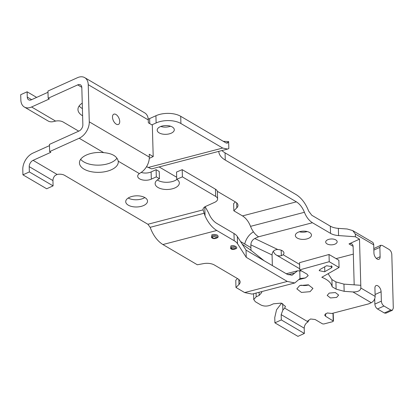 <?xml version="1.0" encoding="UTF-8"?>
<svg xmlns="http://www.w3.org/2000/svg" width="414" height="414" viewBox="0 0 414 414"><rect width="100%" height="100%" fill="white"/><g stroke="black" fill="none" stroke-linecap="round" stroke-linejoin="round"><path stroke-width="0.62" d="M160.228 126.71A8.559 4.383 -1.6 0 1 169.295 125.887A8.559 4.383 -1.6 0 1 174.299 129.706A8.559 4.383 -1.6 0 1 171.256 133.184A8.559 4.383 -1.6 0 1 162.19 134.007A8.559 4.383 -1.6 0 1 157.191 130.182A8.559 4.383 -1.6 0 1 160.228 126.71M119.724 121.442A5.615 3.053 -114.3 0 1 118.42 124.433A5.615 3.053 -114.3 0 1 114.631 122.704A5.615 3.053 -114.3 0 1 112.489 117.193A5.615 3.053 -114.3 0 1 113.793 114.202A5.615 3.053 -114.3 0 1 117.581 115.93A5.615 3.053 -114.3 0 1 119.724 121.442M144.838 197.566A10.904 5.584 -1.6 0 1 143.441 198.316A10.904 5.584 -1.6 0 1 128.2 198.027M143.642 205.525A10.904 5.584 178.4 0 0 147.519 201.095A10.904 5.584 178.4 0 0 141.143 196.226A10.904 5.584 178.4 0 0 129.598 197.276A10.904 5.584 178.4 0 0 125.721 201.706A10.904 5.584 178.4 0 0 132.097 206.57A10.904 5.584 178.4 0 0 143.642 205.525M176.737 179.267L176.535 172.058L182.201 169.657L182.403 176.866L176.737 179.267A12.099 6.194 178.4 0 1 179.329 182.962A12.099 6.194 178.4 0 1 175.029 187.878A12.099 6.194 178.4 0 1 162.21 189.038A12.099 6.194 178.4 0 1 155.136 183.635A12.099 6.194 178.4 0 1 159.437 178.719L159.235 171.51L156.109 169.673L151.115 171.934A8.285 4.243 -1.6 0 1 141.174 172.421M176.969 179.417A12.099 6.194 -1.6 0 1 174.827 180.67A12.099 6.194 -1.6 0 1 157.294 179.971M84.72 77.635A13.626 9.056 120.4 0 1 88.234 84.673L148.279 119.941A13.626 9.056 -59.6 0 0 144.76 112.903L84.72 77.635A13.626 9.056 120.4 0 0 77.49 77.682L47.957 91.044L48.159 98.253L77.692 84.891A5.232 3.478 120.4 0 1 80.466 84.87A5.232 3.478 120.4 0 1 81.817 87.577L82.857 124.733A5.232 3.478 120.4 0 1 78.981 131.036L49.447 144.398L49.644 151.602L79.183 138.245L103.723 152.657C112.178 153.366 117.017 156.213 118.233 161.181L139.358 173.59A8.285 4.243 178.4 0 0 137.696 176.24A8.285 4.243 178.4 0 0 142.54 179.94A8.285 4.243 178.4 0 0 151.317 179.143L156.311 176.881L156.109 169.673M103.723 152.657A19.432 9.952 178.4 0 0 86.355 155.043A19.432 9.952 178.4 0 0 79.447 162.935A19.432 9.952 178.4 0 0 90.806 171.613A19.432 9.952 178.4 0 0 111.387 169.745A19.432 9.952 178.4 0 0 118.295 161.853A19.432 9.952 178.4 0 0 118.233 161.181M116.95 158.179A19.432 9.952 -1.6 0 1 111.19 162.542A19.432 9.952 -1.6 0 1 80.668 159.297M308.59 238.324A8.063 4.13 178.4 0 0 311.457 235.048A8.063 4.13 178.4 0 0 306.743 231.447A8.063 4.13 178.4 0 0 298.204 232.223A8.063 4.13 178.4 0 0 295.342 235.499A8.063 4.13 178.4 0 0 300.052 239.095A8.063 4.13 178.4 0 0 308.59 238.324M335.117 244.074A5.729 2.934 178.4 0 0 337.151 241.745A5.729 2.934 178.4 0 0 333.803 239.183A5.729 2.934 178.4 0 0 327.733 239.737A5.729 2.934 178.4 0 0 325.694 242.066A5.729 2.934 178.4 0 0 329.042 244.622A5.729 2.934 178.4 0 0 335.117 244.074M329.223 293.086L335.376 292.553L338.642 295.094L336.608 297.423L330.455 297.956L327.184 295.415L329.223 293.086M299.695 285.572L308.352 284.822L312.948 288.398L310.081 291.673L301.428 292.424L296.833 288.848L299.695 285.572M324.545 271.791L319.168 270.642L320.053 269.457L326.599 265.741L332.256 266.745L331.371 267.936L324.545 271.791M325.523 313.652L325.595 316.301L333.451 321.114L333.249 313.905L332.546 313.294M332.996 313.558L333.192 320.767L332.825 321.637L323.836 323.986L322.537 323.867L315.106 319.499L310.547 318.982L307.892 321.026L308.083 321.869C305.672 323.246 304.383 325.347 304.207 328.173L281.173 314.645L281.323 319.934L304.357 333.461L304.207 328.173M36.644 97.404L27.117 91.804L27.267 97.093A5.232 3.478 120.4 0 0 28.613 99.795A5.232 3.478 120.4 0 0 31.392 99.779L47.988 92.27M79.177 105.943A19.432 9.952 178.4 0 0 82.407 108.603M148.228 119.097A8.285 4.243 178.4 0 0 149.625 118.58L155.923 115.734A17.595 9.01 -1.6 0 1 180.711 116.308L225.977 142.897L227.307 143.166L228.637 141.562L223.27 141.309M160.782 126.477A8.559 4.383 178.4 0 0 170.506 126.208M27.117 91.804L20.7 94.708L20.85 99.997A13.626 9.056 -59.6 0 0 24.364 107.035L48.102 120.976A13.626 9.056 120.4 0 0 53.489 121.576L55.611 121.095A6.815 3.488 -1.6 0 1 63.094 121.98L78.717 131.155M151.876 124.862L156.125 122.942A17.595 9.01 -1.6 0 1 180.913 123.517L222.685 148.052L227.607 149.066L151.664 168.876L146.515 166.723M176.68 177.239L159.126 166.93M227.607 149.066L228.828 148.528L228.637 141.562M82.609 115.806A19.432 9.952 -1.6 0 1 77.956 109.586A19.432 9.952 -1.6 0 1 82.251 103.112M79.183 138.245A13.626 9.056 -59.6 0 0 89.274 121.83L88.234 84.673M24.364 107.035A13.626 9.056 -59.6 0 0 31.593 106.983L49.349 98.951L48.159 98.253M150.173 168.291L146.551 166.661M225.268 160.073L296.398 201.851C299.819 204.019 302.494 207.497 304.419 212.294C306.344 217.096 309.02 220.574 312.441 222.742L330.532 233.367L330.331 226.158L311.799 215.275L308.689 211.156C305.672 203.491 301.511 197.99 296.196 194.647L225.066 152.864L225.268 160.073A27.634 14.148 178.4 0 1 218.773 151.369M264.173 260.768L250.998 250.341L250.843 244.834C251.024 242.009 252.323 239.903 254.739 238.521L258.559 236.792C255.133 234.629 252.457 231.147 250.532 226.349C248.607 221.552 245.932 218.074 242.511 215.906L233.832 210.809L236.824 207.833A10.221 5.232 178.4 0 0 237.993 205.303A10.221 5.232 178.4 0 0 235.592 202.053L217.319 191.32M221.904 150.556A27.634 14.148 178.4 0 0 225.066 152.864M235.338 201.903L233.636 203.605L233.832 210.809M148.279 119.941L148.357 122.798L152.326 125.126L153.201 156.575L149.237 154.246L149.314 157.103A13.626 9.056 -59.6 0 1 140.636 172.762L139.358 173.59M182.403 176.866L215.668 196.407A8.176 4.187 -1.6 0 1 217.588 199.005A8.176 4.187 -1.6 0 1 214.685 202.327L205.349 206.55A8.006 4.099 -1.6 0 0 203.057 209.525A8.006 4.099 -1.6 0 0 203.093 209.862L147.886 224.264L64.584 175.329A6.815 3.488 178.4 0 0 57.101 174.444L55 175.608A5.232 3.478 -59.6 0 0 52.945 180.582L29.208 166.64L29.353 171.929L53.09 185.87L46.673 188.774L22.936 174.832L22.791 169.543A13.626 9.056 -59.6 0 1 32.882 153.128L49.478 145.624M159.437 178.719L156.311 176.881M29.208 166.64A5.232 3.478 120.4 0 1 33.084 160.337L50.839 152.305L49.644 151.602M217.588 199.005L217.386 191.796A8.176 4.187 178.4 0 0 215.466 189.198L182.201 169.657M153.201 156.575L149.294 158.345M22.936 174.832L29.353 171.929M150.147 227.322L204.159 213.236L205.044 215.854C208.071 222.628 211.984 227.509 216.781 230.489L234.179 240.71A17.999 9.217 -1.6 0 1 237.538 243.737L246.237 257.322L287.3 281.442L294.799 282.969L252.147 294.095L244.653 292.563L235.975 287.471L238.966 284.49A10.221 5.232 178.4 0 0 240.136 281.96A10.221 5.232 178.4 0 0 237.734 278.71L214.416 265.017A10.221 5.232 178.4 0 0 203.455 263.635L197.338 264.774L162.899 244.545C157.382 241.051 153.133 235.312 150.147 227.322L147.886 224.264M204.159 213.236L203.093 209.862M205.147 206.658L208.558 212.837C210.483 217.635 213.158 221.117 216.579 223.281L233.977 233.501A17.999 9.217 178.4 0 1 237.336 236.529L246.04 250.113L287.099 274.234L292.02 275.248L297.573 270.803L301.635 270.994M299.374 231.778A8.063 4.13 178.4 0 0 307.224 231.561M330.331 226.158A13.626 6.976 178.4 0 0 338.373 228.368L347.165 228.989L352.712 230.593L355.331 234.045L373.713 244.84A5.232 3.478 -59.6 0 0 372.362 242.138L352.712 230.593M338.373 228.368L338.574 235.576A13.626 6.976 -1.6 0 1 330.532 233.367M299.596 264.411L283.176 254.765A7.302 3.742 178.4 0 0 283.947 253.021A7.302 3.742 178.4 0 0 277.768 249.507L254.739 238.521M353.333 254.134L336.075 258.631M338.574 235.576L355.409 236.756L359.497 239.157L348.997 243.908A5.232 3.478 120.4 0 1 351.771 243.887A5.232 3.478 120.4 0 1 353.121 246.589L354.156 283.75A5.232 3.478 -59.6 0 1 354.079 284.832M253.451 231.856A13.626 9.056 -59.6 0 0 244.736 244.006M53.09 185.87L52.945 180.582M237.481 278.56L235.773 280.262L235.975 287.471M272.36 265.576L272.065 254.957C272.221 251.495 274.12 249.678 277.768 249.507M283.176 254.765L281.344 255.723A13.626 9.056 120.4 0 1 276.329 255.04A13.626 9.056 120.4 0 1 273.359 251.2M355.409 236.756L355.331 234.045M276.329 255.04L299.363 268.567A13.626 9.056 -59.6 0 0 299.715 268.758M359.497 239.157L360.858 288.02C360.511 290.68 357.872 291.989 352.945 291.948L344.153 291.327L336.111 289.122L335.909 281.913L331.919 279.569L328.111 273.701M250.92 247.639L240.55 241.548M294.799 282.969L299.984 278.55L305.491 277.918L308.176 275.667L307.079 274.187L299.746 269.881L299.545 262.673L329.021 254.491L338.869 260.277L339.071 267.485L321.818 277.271C327.847 279.662 331.283 282.834 332.121 286.778L331.919 279.569M246.237 257.322L246.04 250.113M373.858 250.082L379.861 247.37L380.119 256.727A4.797 2.608 -114.3 0 1 379.007 259.283A4.797 2.608 -114.3 0 1 375.772 257.808A4.797 2.608 -114.3 0 1 373.94 253.099L373.713 244.84M325.595 316.301L324.638 315.002L327.246 312.968L331.847 313.476L368.776 303.845L371.275 302.712C373.697 301.351 374.991 299.25 375.151 296.414L374.918 288.149A4.797 2.608 -114.3 0 1 376.036 285.598A4.797 2.608 -114.3 0 1 379.271 287.073A4.797 2.608 -114.3 0 1 381.103 291.782L381.361 301.144L374.861 304.083C375.074 306.231 375.953 307.861 377.501 308.968L384.001 306.029C382.453 304.921 381.573 303.291 381.361 301.144M384.001 306.029L390.847 310.05L384.347 312.994L385.884 313.196L392.384 310.257L390.847 310.05M379.861 247.37L380.776 245.264L382.308 245.471L389.16 249.492C390.707 250.605 391.587 252.235 391.799 254.382L393.3 308.156L392.384 310.257M384.347 312.994L377.501 308.968M374.861 304.083L374.717 298.804M380.776 245.264L373.816 248.571M308.715 284.91A8.063 4.13 -1.6 0 1 300.864 285.127M360.785 285.303L343.951 284.123L335.909 281.913M242.247 244.193L250.998 250.341M261.555 291.637L261.767 292.47L259.169 295.436L259.081 292.284M300.429 278.374L299.984 278.55L299.767 270.751M281.173 314.645L282.86 310.086L284.666 308.114L285.437 306.376L281.199 303.115L273.431 303.814L270.43 305.17C267.004 306.448 263.806 306.376 260.83 304.947L255.35 301.728L253.746 299.56L256.168 296.791L259.169 295.436M299.746 269.881L329.223 261.7L329.021 254.491M329.223 261.7L339.071 267.485M308.176 320.224L308.218 321.807M304.357 333.461L297.94 336.365L274.906 322.837L274.756 317.548L276.536 309.807L281.587 303.208M332.121 286.778L336.111 289.122M274.906 322.837L281.323 319.934M216.015 238.273L216.848 237.978C218.432 237.413 218.587 236.451 217.324 235.095C214.882 234.272 213.013 234.231 211.72 234.966L212.636 238.361M211.595 237.595C212.796 238.697 214.25 238.93 215.963 238.298L217.029 237.445A2.893 1.48 178.4 0 0 215.937 235.757A2.893 1.48 178.4 0 0 212.434 235.913A2.893 1.48 178.4 0 0 211.595 237.595L213.572 238.309L215.616 238.164M234.629 249.161L235.416 248.886C239.556 247.877 233.191 244.141 230.722 246.128L231.602 249.244M231.436 247.075A2.556 1.309 178.4 0 0 230.696 248.56C231.649 249.533 232.927 249.745 234.531 249.207L235.494 248.426A2.556 1.309 178.4 0 0 234.536 246.935A2.556 1.309 178.4 0 0 231.436 247.075M213.148 236.865C214.374 235.876 217.531 237.734 215.477 238.231C214.25 239.22 211.093 237.362 213.148 236.865M232.15 248.027C234.117 247.795 234.748 248.162 234.045 249.14C232.078 249.373 231.447 249 232.15 248.027M226.111 142.97L228.14 142.437M180.711 116.308L180.913 123.517M155.923 115.734L156.125 122.942M149.625 118.58L149.764 123.62M27.267 97.093L31.64 99.665M222.685 148.052L148.372 167.437M77.692 84.891L81.801 87.307M55.611 121.095L31.593 106.983M296.398 201.851L242.511 215.906M89.274 121.83L149.314 157.103M57.101 174.444L33.084 160.337M304.419 212.294L250.532 226.349M236.824 207.833L236.684 202.839M215.466 189.198L215.668 196.407M151.115 171.934L151.317 179.143M258.559 236.792L312.441 222.742M348.997 243.908L353.106 246.325M216.781 230.489L162.899 244.545M287.3 281.442L244.653 292.563M204.795 206.881L205.044 215.854M234.179 240.71L233.977 233.501M281.344 255.723L281.189 250.201M272.065 254.957L250.843 244.834M238.966 284.49L238.826 279.497M237.538 243.737L237.336 236.529M288.128 274.767L294.799 273.028M360.858 288.02L375.151 296.414M299.105 279.585L305.491 277.918M376.352 258.434L380.119 256.727M375.1 294.499L381.103 291.782M352.945 291.948L371.275 302.712M324.824 271.646L324.69 266.828M331.309 265.612L331.371 267.936M256.168 296.791L256.064 293.071M343.951 284.123L344.153 291.327M282.86 310.086L282.679 303.555M308.083 321.869L284.666 308.114M297.573 270.803L286.271 273.747M253.746 299.56L253.585 293.717"/></g></svg>

